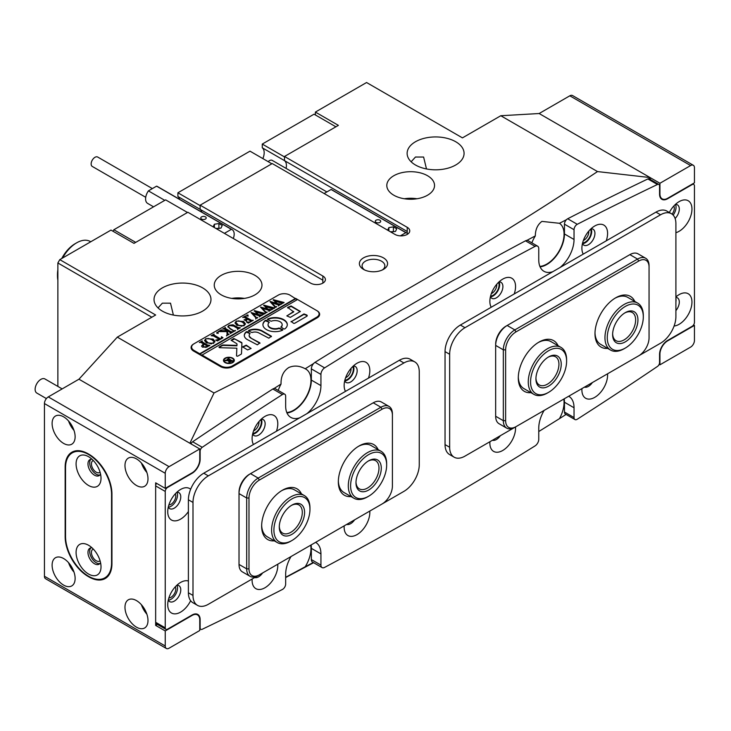 <?xml version="1.0" encoding="UTF-8"?>
<svg xmlns="http://www.w3.org/2000/svg" width="731" height="731" viewBox="0 0 731 731"><rect width="100%" height="100%" fill="white"/><g stroke="black" fill="none" stroke-linecap="round" stroke-linejoin="round"><path stroke-width="1.1" d="M363.508 269.383L363.508 269.383A14.099 8.142 180 0 1 363.508 257.869A14.099 8.142 180 0 1 383.446 257.869A14.099 8.142 180 0 1 383.446 269.383A14.099 8.142 180 0 1 363.508 269.383M382.386 269.94A11.385 6.579 0 0 0 384.862 265.846A11.385 6.579 0 0 0 381.527 261.195A11.385 6.579 0 0 0 369.118 259.77A11.385 6.579 0 0 0 362.083 265.846A11.385 6.579 0 0 0 364.568 269.94M590.529 229.251A8.406 4.852 -60 0 1 585.156 242.153A8.406 4.852 -60 0 1 582.607 242.966M583.375 240.481A6.78 3.911 120 0 0 584.005 240.161A6.78 3.911 120 0 0 588.757 231.16M498.496 282.385A8.406 4.852 -60 0 1 493.123 295.287A8.406 4.852 -60 0 1 490.574 296.101M491.342 293.615A6.78 3.911 120 0 0 491.972 293.295A6.78 3.911 120 0 0 496.724 284.295M352.771 366.514A8.406 4.852 -60 0 1 347.399 379.426A8.406 4.852 -60 0 1 344.849 380.23M345.617 377.744A6.78 3.911 120 0 0 346.247 377.434A6.78 3.911 120 0 0 350.999 368.424M260.729 419.658A8.406 4.852 -60 0 1 255.366 432.56A8.406 4.852 -60 0 1 252.816 433.373M253.584 430.879A6.78 3.911 120 0 0 254.214 430.568A6.78 3.911 120 0 0 258.966 421.559M158.042 307.906L162.364 303.155L170.506 303.173L173.393 315.07M202.633 287.877A28.472 16.438 0 0 0 171.602 284.313A28.472 16.438 0 0 0 154.031 299.5A28.472 16.438 0 0 0 162.364 311.123A28.472 16.438 0 0 0 193.395 314.686A28.472 16.438 0 0 0 210.976 299.5A28.472 16.438 0 0 0 202.633 287.877M426.493 168.943L423.605 157.046L415.464 157.028L411.142 161.789M455.733 141.75A28.472 16.438 0 0 0 424.702 138.186A28.472 16.438 0 0 0 407.13 153.373A28.472 16.438 0 0 0 415.464 164.996A28.472 16.438 0 0 0 446.495 168.559A28.472 16.438 0 0 0 464.075 153.373A28.472 16.438 0 0 0 455.733 141.75M286.424 165.553A11.385 6.579 -60 0 1 286.086 168.395A11.385 6.579 120 0 0 286.424 165.553A11.385 6.579 120 0 0 284.505 160.637A11.385 6.579 -60 0 1 286.424 165.553M427.544 175.732A23.858 13.779 0 0 0 401.538 172.744A23.858 13.779 0 0 0 386.809 185.473A23.858 13.779 0 0 0 393.799 195.214A23.858 13.779 0 0 0 419.804 198.202A23.858 13.779 0 0 0 434.534 185.473A23.858 13.779 0 0 0 427.544 175.732M416.999 198.759A23.858 13.779 0 0 0 404.353 198.759M254.982 275.368A23.858 13.779 0 0 0 228.977 272.38A23.858 13.779 0 0 0 214.247 285.108A23.858 13.779 0 0 0 221.228 294.849A23.858 13.779 0 0 0 247.233 297.837A23.858 13.779 0 0 0 261.972 285.108A23.858 13.779 0 0 0 254.982 275.368M244.428 298.394A23.858 13.779 0 0 0 231.782 298.394M313.663 363.49A3796.284 2191.794 120 0 0 305.202 368.771C299.491 365.674 294.026 365.262 288.818 367.519C283.4 371.028 280.814 376.538 281.051 384.04A3796.284 2191.794 120 0 0 274.079 388.49M305.202 368.771A24.406 14.09 -60 0 1 305.914 369.137A24.406 14.09 -60 0 1 309.652 388.691A24.406 14.09 -60 0 1 293.707 410.201A24.406 14.09 -60 0 1 286.79 412.522M310.693 545.189A24.406 14.09 -60 0 1 305.202 566.772L285.657 577.28M531.848 242.838A24.406 14.09 120 0 1 535.32 235.921C535.375 229.488 537.577 224.645 541.909 221.392L559.471 223.293A24.406 14.09 120 0 1 562.623 242.994A24.406 14.09 120 0 1 546.806 264.074A24.406 14.09 120 0 1 539.889 266.395M566.068 414.431A3796.284 2191.794 -60 0 1 559.471 418.644A24.406 14.09 120 0 0 563.793 399.071M559.471 418.644L538.756 431.537M313.599 562.696L285.657 577.545M313.261 562.495A3796.284 2191.794 -60 0 1 305.202 566.772M297.161 299.719L289.878 295.068A8.132 4.697 0 0 0 278.374 295.068L193.624 343.999A8.681 5.007 0 0 0 191.083 347.545A8.681 5.007 0 0 0 193.624 351.081L220.47 366.578A8.681 5.007 0 0 0 232.741 366.578L317.099 317.875A8.681 5.007 0 0 0 319.648 314.33A8.681 5.007 0 0 0 317.099 310.785L295.626 298.394L199.755 353.74L194.007 350.423L194.007 351.309M322.855 283.116L322.855 276.026A8.681 5.007 180 0 1 325.396 279.571A8.681 5.007 180 0 1 320.041 284.204A8.681 5.007 180 0 1 310.584 283.116L187.867 212.264L133.992 243.368L110.984 230.091L59.787 259.642L155.657 314.997L117.307 337.137L78.957 379.206L189.877 443.242L214.028 392.976L117.307 337.137M214.028 392.976C350.341 324.774 478.165 250.971 597.51 171.575L500.79 115.736L462.44 137.876L366.569 82.521L315.381 112.081L338.389 125.366L284.505 156.471L407.222 227.323L407.222 233.399M322.855 276.026L200.139 205.183L272.234 163.552L394.95 234.404A8.681 5.007 0 0 0 404.407 235.492A8.681 5.007 0 0 0 409.762 230.859A8.681 5.007 0 0 0 407.222 227.323M322.855 280.192L200.139 209.34A11.385 6.579 -60 0 1 201.82 212.145A11.385 6.579 120 0 0 200.139 209.34L200.139 205.183M284.505 156.471L284.505 160.637L284.505 156.918L262.265 144.071L262.265 147.79L407.222 231.48M151.82 317.208L57.868 262.968L57.868 386.416M57.868 262.968L59.787 259.642M597.51 171.575L650.06 177.56L650.352 179.506M650.352 178.062A3796.284 2191.794 120 0 0 648.89 178.757M566.443 219.702A3796.284 2191.794 120 0 0 559.471 223.293M535.32 235.921A3796.284 2191.794 120 0 0 526.859 240.398M278.219 390.436A24.406 14.09 -60 0 1 281.051 384.04M191.623 442.758A3796.284 2191.794 120 0 0 190.444 443.562M500.79 115.736L539.14 113.524L650.06 177.56M315.381 112.081L315.381 114.959M179.579 199.307A11.385 6.579 120 0 0 177.898 196.502L200.139 209.34L200.139 205.621L177.898 192.783L249.993 151.162L271.85 163.781M262.265 147.79A11.385 6.579 -60 0 1 264.183 152.706A11.385 6.579 -60 0 1 262.858 158.581M187.483 212.483L165.626 199.865L113.853 229.753L135.719 242.372M177.898 196.502L177.898 192.783M262.265 144.071L314.038 114.182L335.894 126.801M112.994 231.252L113.853 229.753M46.391 398.578L36.815 393.05A8.132 4.697 -60 0 1 36.55 384.131A8.132 4.697 -60 0 1 44.372 378.704A8.132 4.697 -60 0 1 44.947 378.96L62.172 388.901M232.531 362.704A4.879 2.814 0 0 0 233.783 360.822A4.879 2.814 0 0 0 233.765 360.602M225.45 362.375A4.879 2.814 0 0 0 230.768 362.987A4.879 2.814 0 0 0 233.783 360.383A4.879 2.814 0 0 0 232.357 358.391A4.879 2.814 0 0 0 227.03 357.779A4.879 2.814 0 0 0 224.024 360.383A4.879 2.814 0 0 0 225.45 362.375M232.741 358.172A5.428 3.134 0 0 0 226.829 357.486A5.428 3.134 0 0 0 223.476 360.383A5.428 3.134 0 0 0 225.066 362.594A5.428 3.134 0 0 0 230.978 363.28A5.428 3.134 0 0 0 234.322 360.383A5.428 3.134 0 0 0 232.741 358.172M234.313 360.602A5.428 3.134 0 0 0 232.741 358.61A5.428 3.134 0 0 0 232.531 358.501M225.267 358.501A5.428 3.134 0 0 0 223.494 360.602M219.254 347.572A0.813 0.466 0 0 0 219.793 347.709L236.835 348.194L236.524 355.723A0.813 0.466 0 0 0 237.913 356.061L241.02 354.27A1.626 0.941 0 0 0 241.495 353.63L241.924 343.077A1.626 0.941 0 0 0 241.924 343.049A1.626 0.941 0 0 0 241.449 342.382L233.81 338.508L231.087 340.235L236.515 343.524A1.626 0.941 180 0 1 236.999 344.191L236.945 345.379L223.339 344.995A1.626 0.941 0 0 0 222.105 345.26L219.254 346.914A0.813 0.466 0 0 0 219.254 347.572M266.486 329.608A12.199 7.045 0 0 0 282.568 330.202L282.632 329.626L279.05 328A7.054 4.066 180 0 1 270.123 327.506A7.054 4.066 180 0 1 268.058 324.628A7.054 4.066 180 0 1 269.264 322.353L266.44 320.288L265.454 320.324A12.199 7.045 0 0 0 262.913 324.628A12.199 7.045 0 0 0 266.486 329.608M282.705 330.12L279.05 328.447A7.054 4.066 180 0 1 270.123 327.945A7.054 4.066 180 0 1 268.058 325.067A7.054 4.066 180 0 1 268.076 324.847M234.276 330.686L235.565 330.476L233.216 331.837L233.491 330.997L227.807 326.757L228.986 325.295L233.043 324.783L238.014 327.47L240.353 327.716L237.484 329.37L237.794 328.594L233.673 326.072L229.232 325.523L228.319 326.748L230.082 328.42L234.276 331.125L235.099 330.942M233.262 331.81L233.491 330.997M237.52 329.352L237.794 328.594M226.473 335.922L227.094 334.597L226.902 331.609L218.304 331.591L221.31 329.855L221.338 330.494L222.343 330.659L227.359 330.787L224.061 328.959L222.571 329.124L225.44 327.47L225.102 328.237L230.768 331.646L233.116 331.892L230.238 333.555L230.576 332.961L229.808 332.203L227.496 330.869L227.716 333.93L229.123 334.195L226.683 335.602L227.094 334.542M221.52 329.973L221.338 330.933L222.343 330.659M225.44 327.47L225.102 328.685L230.768 331.646M227.496 330.869L227.716 333.93M216.924 333.446L216.869 332.294L218.094 332.322L218.149 333.034L216.924 332.998L216.869 332.294L216.924 332.998M216.869 332.733L218.094 332.322L218.149 333.034M221.475 336.735L222.992 337.74L217.454 340.938L215.718 340.052L219.483 339.394L213.516 335.958L211.168 335.712L214.046 334.049L213.717 334.835L220.433 338.846L221.932 337.667L221.849 338.38L221.475 336.973M214.019 334.305L213.717 335.282L220.369 339.248M213.114 339.047L214.932 341.377L213.607 343.278L206.425 342.93L204.543 340.482L205.804 338.681L213.114 339.047L214.932 341.825M194.007 343.78A8.132 4.697 0 0 0 191.623 347.097A8.132 4.697 0 0 0 194.007 350.423M202.487 347.179L201.564 345.973L203.958 344.091L200.632 342.327L199.344 342.537L202.222 340.874L201.893 341.679L207.549 345.059L209.888 345.306L207.33 346.786L202.487 347.179M202.185 341.139L201.893 342.126L202.651 342.665L208.6 345.507M243.578 321.457L245.397 323.787L244.072 325.688L236.89 325.341L235.007 322.892L236.268 321.092L243.578 321.457L245.397 324.235M246.749 322.051L249.527 322.051L251.007 321.192L247.708 319.292L246.539 319.968L246.539 321.192L244.081 319.776L247.389 319.1L244.2 317.336L242.701 317.501L245.579 315.847L245.232 316.614L246 317.199L251.756 320.443L253.246 320.269L248.348 323.102L246.749 322.289M246.539 319.968L246.639 321.128M245.579 315.847L245.232 317.062L250.907 320.023M246.859 316.167L246.804 315.015L248.028 315.043L248.083 315.755L246.859 315.719L246.804 315.015L246.859 315.719M246.804 315.454L248.028 315.043L248.083 315.755M257.696 317.455L255.713 318.597L255.951 317.884L251.053 312.557L257.413 314.266L254.37 310.638L265.125 313.416L262.603 314.869L262.566 314.083L255.759 311.945L258.454 314.586L262.073 315.171L259.45 316.687L259.432 315.865L252.78 313.736L256.462 317.61L257.696 317.702M255.713 318.597L255.951 317.884M262.511 314.814L262.566 314.083M259.414 316.669L259.432 315.865M267.171 311.982L265.198 313.124L265.426 312.411L260.538 307.084L266.888 308.793L263.854 305.165L274.6 307.943L272.087 309.396L272.051 308.61L265.243 306.472L267.939 309.112L271.557 309.697L268.926 311.214L268.917 310.392L262.255 308.263L265.947 312.137L267.171 312.228M265.198 313.124L265.426 312.411M271.996 309.341L272.051 308.61M268.889 311.196L268.917 310.392M276.656 306.508L274.673 307.65L274.911 306.938L270.013 301.611L276.373 303.319L273.33 299.692L284.085 302.47L281.572 303.922L281.526 303.137L274.728 300.998L277.415 303.639L281.033 304.224L278.41 305.741L278.392 304.918L271.74 302.789L275.423 306.664L276.656 306.755M274.673 307.65L274.911 306.938M281.472 303.868L281.526 303.137M278.374 305.722L278.392 304.918M295.626 298.833L199.755 354.188L201.674 355.293L297.544 299.5M201.674 354.846L220.853 365.92A8.132 4.697 0 0 0 232.357 365.92L316.724 317.208A8.132 4.697 0 0 0 319.1 313.891A8.132 4.697 0 0 0 316.724 310.565M291.112 321.366L293.624 323.358L294.566 323.358L306.746 316.322A1.626 0.941 0 0 0 307.221 315.664A1.626 0.941 0 0 0 306.746 314.997L303.977 313.937L291.039 321.859M236.999 344.657A1.626 0.941 180 0 0 236.999 344.63A1.626 0.941 180 0 1 236.999 344.63L236.999 344.191A1.626 0.941 180 0 1 236.999 344.21L236.945 345.379M251.976 332.541A5.428 3.134 180 0 1 258.811 332.925L268.871 338.197L271.384 336.205L262.265 330.933A10.307 5.949 0 0 0 248.65 330.449L248.586 331.015L251.976 332.541M250.76 337.576A5.428 3.134 180 0 1 249.17 335.365A5.428 3.134 180 0 1 250.084 333.628L247.434 331.673L246.466 331.71A10.307 5.949 0 0 0 244.291 335.365A10.307 5.949 0 0 0 247.306 339.568L257.358 344.84L259.889 342.848L250.76 338.024A5.428 3.134 180 0 1 249.17 335.803A5.428 3.134 180 0 1 249.189 335.584M280.96 326.903L283.783 328.968L284.77 328.932A12.199 7.045 0 0 0 287.31 324.628A12.199 7.045 0 0 0 280.494 318.305A12.199 7.045 0 0 0 267.656 319.045L267.592 319.621L271.174 321.247A7.054 4.066 180 0 1 278.42 321.037A7.054 4.066 180 0 1 282.166 324.628A7.054 4.066 180 0 1 280.96 326.903L280.96 327.324M251.071 348.468L246.237 345.151L242.591 346.878L247.617 349.93L251.071 348.468M293.707 311.452L286.89 315.929L290.344 317.382L300.34 311.452L291.112 305.969L287.658 307.422L293.707 311.899L286.817 315.883M226.647 360.648L224.719 360.767L225.87 360.1L229.79 360.136L227.213 359.323L228.967 358.309L228.739 358.775L231.846 360.639L233.189 360.739L228.803 362.064L228.821 360.858L226.647 360.648M228.94 358.464L228.739 359.223L232.431 361.324M300.213 311.671L291.112 306.408L287.585 307.906M251.135 348.431L246.237 345.589L242.719 347.097M269.255 322.362L265.454 320.763A12.199 7.045 0 0 0 262.913 324.847M282.148 324.847A7.054 4.066 180 0 1 282.166 325.067A7.054 4.066 180 0 1 280.969 327.333M287.31 324.847A12.199 7.045 0 0 0 280.32 318.698A12.199 7.045 0 0 0 267.656 319.493L267.519 319.575M259.953 343.332L250.76 338.024M250.066 333.638L246.466 332.148A10.307 5.949 0 0 0 244.3 335.584M271.457 336.689L262.265 331.381A10.307 5.949 0 0 0 248.65 330.887L248.522 330.969M241.915 343.378A1.626 0.941 0 0 0 241.449 342.83L234.733 338.956L231.215 340.454M236.835 348.194L236.542 355.823M236.945 345.818L223.339 345.434A1.626 0.941 0 0 0 222.105 345.708L219.254 347.353A0.813 0.466 0 0 0 219.117 347.463M307.175 315.883A1.626 0.941 0 0 0 306.746 315.436L303.977 314.385L291.112 321.814M224.033 360.602A4.879 2.814 0 0 0 224.024 360.822A4.879 2.814 0 0 0 225.267 362.704M225.769 360.602L225.87 360.1M225.87 360.538L229.187 360.831M228.154 359.223L228.73 358.884M229.781 360.785L229.461 362.073L230 362.274M229.086 361.562L229.461 362.073L231.727 361.251L229.963 360.237L229.086 361.562M201.592 346.211L202.615 344.703M200.477 342.327L201.866 341.523M202.185 341.587L201.893 342.126L202.185 341.587M208.6 345.955L209.431 345.763M206.955 347.07L207.54 346.156L204.26 344.264L202.798 345.644M203.264 345.142L203.583 346.905L206.051 347.389M206.955 346.987L207.54 346.156M203.583 346.905L206.955 346.631M203.264 344.703L203.583 346.457M204.552 340.71L205.685 339.193M207.878 338.444L213.114 339.486M205.384 340.18L207.449 342.611L211.405 343.935M213.379 343.479L214.082 342.19M211.085 343.917L214.092 342.245M207.449 342.611L211.085 343.479M214.082 341.752L211.972 339.741L208.353 338.471L206.133 338.864L205.356 339.942L207.449 342.172M216.732 340.692L218.496 340.408M212.301 335.492L213.69 335.154M214.019 334.752L213.717 335.282L214.019 334.752M221.255 338.818L221.849 338.38L221.283 337.283M221.886 337.448L222.635 337.941M218.094 332.769L218.149 333.473M219.245 331.49L221.219 330.348M221.52 330.421L221.338 330.933L221.52 330.421M222.343 331.106L227.359 330.787M223.677 328.932L225.084 328.566M225.422 328.173L225.102 328.685L225.422 328.173M230.768 332.093L231.626 332.066M227.971 334.679L228.757 334.606M227.834 326.976L228.721 325.907M230.484 325.121L233.043 324.783M233.043 325.222L238.014 327.47M238.014 327.908L239.896 328.173M237.52 329.544L237.794 328.849M228.346 326.967L230.082 328.868L234.276 331.125M235.016 323.12L236.159 321.603M238.352 320.854L243.578 321.896M235.848 322.59L237.913 325.021L241.87 326.346M243.852 325.898L244.547 324.601M241.55 326.328L244.565 324.655M237.913 325.021L241.55 325.889M244.547 324.162L242.436 322.152L238.818 320.882L236.597 321.274L235.821 322.353L237.913 324.582M246.539 320.406L246.639 321.576L246.539 320.406M245.342 320.507L246.219 319.776M243.816 317.3L245.214 316.496M245.552 316.55L245.232 317.062L245.552 316.55M250.907 320.47L251.756 320.443M247.882 322.864L248.851 322.81M248.028 315.49L248.083 316.194M255.713 319.045L255.951 318.323L255.713 319.045M251.327 312.841L257.413 314.266M254.26 311.15L254.37 310.638M254.37 311.086L263.754 313.471M263.754 313.91L264.905 313.736M262.511 315.116L262.566 314.531M258.454 314.586L255.759 311.945M258.454 315.034L260.044 315.079M260.044 315.527L260.793 315.244M259.414 316.907L259.432 316.304M256.462 317.61L252.78 313.736M256.462 318.049L257.12 318.14M265.198 313.572L265.426 312.85L265.198 313.572M260.812 307.367L266.888 308.793M263.736 305.677L263.854 305.165M263.854 305.613L273.23 307.998M273.23 308.436L274.39 308.263M271.996 309.642L272.051 309.058M267.939 309.112L265.243 306.472M267.939 309.56L269.529 309.606M269.529 310.054L270.269 309.77M268.889 311.433L268.917 310.83M265.947 312.137L262.255 308.263M265.947 312.576L266.605 312.667M274.673 308.098L274.911 307.376L274.673 308.098M276.373 303.319L270.287 301.455M273.22 300.203L273.33 299.692M273.33 300.139L282.714 302.524M282.714 302.963L283.866 302.789M281.472 304.169L281.526 303.584M277.415 303.639L274.728 300.998M277.415 304.087L279.004 304.133M279.004 304.58L279.754 304.297M278.374 305.96L278.392 305.357M275.423 306.664L271.74 302.789M275.423 307.102L276.08 307.194M268.167 161.652A5.428 3.134 -60 0 1 272.188 160.363L326.858 191.933M379.919 220.195A2.714 1.563 0 0 0 376.968 219.848A2.714 1.563 0 0 0 375.286 221.301A2.714 1.563 0 0 0 376.081 222.407A2.714 1.563 0 0 0 379.042 222.745A2.714 1.563 0 0 0 380.714 221.301A2.714 1.563 0 0 0 379.919 220.195M331.088 189.493L405.869 232.668A9.759 5.638 120 0 1 406.655 232.997L331.883 189.822A9.759 5.638 120 0 0 331.088 189.493L324.125 193.514M390.975 232.111L395.508 231.407L396.723 228.785L393.406 226.875L388.874 227.569L387.649 230.192M405.869 232.668L400.341 235.857M388.874 230.895L388.874 227.569M394 231.645L390.381 231.764M393.406 231.298L393.406 226.875M145.725 197.297L92.261 166.43A5.428 3.134 -60 0 1 91.137 163.945A5.428 3.134 -60 0 1 93.504 158.49A5.428 3.134 -60 0 1 97.68 157.037L152.359 188.598M205.411 216.86A2.714 1.563 0 0 0 202.46 216.522A2.714 1.563 0 0 0 200.787 217.966A2.714 1.563 0 0 0 201.582 219.072A2.714 1.563 0 0 0 204.534 219.41A2.714 1.563 0 0 0 206.206 217.966A2.714 1.563 0 0 0 205.411 216.86M233.308 238.498A9.759 5.638 120 0 0 232.156 229.662L157.375 186.487A9.759 5.638 120 0 0 156.58 186.158L148.402 190.882A9.759 5.638 120 0 0 145.588 198.923A9.759 5.638 120 0 0 147.616 203.392L153.565 206.827M232.156 229.662A9.759 5.638 120 0 0 231.361 229.333L156.58 186.158M216.467 228.776L221.009 228.072L222.224 225.459L218.898 223.54L214.366 224.243L213.15 226.857M164.795 200.349L148.402 190.882M231.361 229.333L224.399 233.353M214.366 227.56L214.366 224.243M219.492 228.31L215.873 228.438M218.898 227.971L218.898 223.54M606.227 240.837A18.165 10.49 120 0 0 607.589 233.408A18.165 10.49 120 0 0 594.742 225.989A18.165 10.49 120 0 0 581.894 248.248A18.165 10.49 120 0 0 583.256 254.105M582.443 243.642A9.22 5.327 120 0 0 583.804 245.159A9.22 5.327 120 0 0 590.913 242.692A9.22 5.327 120 0 0 594.933 233.408A9.22 5.327 120 0 0 593.024 229.187A9.22 5.327 120 0 0 591.032 228.766M582.479 243.697A9.22 5.327 120 0 0 591.681 231.526A9.22 5.327 120 0 0 591.096 228.766M276.437 431.244A18.165 10.49 120 0 0 277.798 423.816A18.165 10.49 120 0 0 264.951 416.396A18.165 10.49 120 0 0 252.104 438.646A18.165 10.49 120 0 0 253.465 444.503M252.652 434.05A9.22 5.327 120 0 0 254.013 435.566A9.22 5.327 120 0 0 261.113 433.09A9.22 5.327 120 0 0 265.143 423.816A9.22 5.327 120 0 0 263.233 419.594A9.22 5.327 120 0 0 261.241 419.174M252.679 434.104A9.22 5.327 120 0 0 261.881 421.933A9.22 5.327 120 0 0 261.305 419.165M675.901 232.686A18.165 10.49 120 0 0 691.955 209.057A18.165 10.49 120 0 0 679.108 201.637A18.165 10.49 120 0 0 669.331 212.511M675.115 218.505A9.22 5.327 120 0 0 679.3 209.057A9.22 5.327 120 0 0 677.39 204.835A9.22 5.327 120 0 0 675.398 204.415M673.15 215.106A9.22 5.327 120 0 0 676.047 207.175A9.22 5.327 120 0 0 675.462 204.406M190.645 489.258A18.165 10.49 120 0 0 180.584 489.459A18.165 10.49 120 0 0 167.737 511.709A18.165 10.49 120 0 0 174.901 520.883A18.165 10.49 120 0 0 188.397 511.563M168.285 507.113A9.22 5.327 120 0 0 169.647 508.63A9.22 5.327 120 0 0 176.747 506.154A9.22 5.327 120 0 0 180.776 496.879A9.22 5.327 120 0 0 178.867 492.657A9.22 5.327 120 0 0 176.875 492.237M168.313 507.168A9.22 5.327 120 0 0 177.514 494.997A9.22 5.327 120 0 0 176.939 492.228M514.195 293.972A18.165 10.49 120 0 0 515.556 286.543A18.165 10.49 120 0 0 502.709 279.132A18.165 10.49 120 0 0 489.861 301.382A18.165 10.49 120 0 0 491.223 307.239M490.41 296.777A9.22 5.327 120 0 0 491.771 298.294A9.22 5.327 120 0 0 498.88 295.827A9.22 5.327 120 0 0 502.901 286.543A9.22 5.327 120 0 0 500.991 282.321A9.22 5.327 120 0 0 498.999 281.901M490.437 296.841A9.22 5.327 120 0 0 499.638 284.661A9.22 5.327 120 0 0 499.063 281.901M368.47 378.11A18.165 10.49 120 0 0 369.831 370.681A18.165 10.49 120 0 0 356.984 363.261A18.165 10.49 120 0 0 344.137 385.511A18.165 10.49 120 0 0 345.498 391.368M344.685 380.906A9.22 5.327 120 0 0 346.046 382.423A9.22 5.327 120 0 0 353.155 379.956A9.22 5.327 120 0 0 357.176 370.681A9.22 5.327 120 0 0 355.266 366.459A9.22 5.327 120 0 0 353.274 366.039M344.712 380.97A9.22 5.327 120 0 0 353.914 368.799A9.22 5.327 120 0 0 353.338 366.03M581.949 388.581A18.165 10.49 120 0 0 581.894 389.943A18.165 10.49 120 0 0 594.742 397.362A18.165 10.49 120 0 0 607.589 375.113A18.165 10.49 120 0 0 607.543 373.806M252.158 578.989A18.165 10.49 120 0 0 252.104 580.35A18.165 10.49 120 0 0 264.951 587.761A18.165 10.49 120 0 0 277.798 565.511A18.165 10.49 120 0 0 277.743 564.213M674.092 326.017A18.165 10.49 120 0 0 691.955 302.049A18.165 10.49 120 0 0 679.108 294.63A18.165 10.49 120 0 0 675.901 296.95M675.901 310.62A9.22 5.327 120 0 0 679.3 302.049A9.22 5.327 120 0 0 677.39 297.828A9.22 5.327 120 0 0 675.901 297.398M675.901 301.812A9.22 5.327 120 0 0 676.047 300.167A9.22 5.327 120 0 0 675.901 298.677M188.397 580.999A18.165 10.49 120 0 0 180.584 582.452A18.165 10.49 120 0 0 167.737 604.701A18.165 10.49 120 0 0 176.354 613.738A18.165 10.49 120 0 0 190.645 600.708M168.285 600.096A9.22 5.327 120 0 0 169.647 601.613A9.22 5.327 120 0 0 176.747 599.146A9.22 5.327 120 0 0 180.776 589.871A9.22 5.327 120 0 0 178.867 585.65A9.22 5.327 120 0 0 176.875 585.229M168.313 600.16A9.22 5.327 120 0 0 177.514 587.989A9.22 5.327 120 0 0 176.939 585.22M489.916 441.725A18.165 10.49 120 0 0 489.861 443.077A18.165 10.49 120 0 0 502.709 450.497A18.165 10.49 120 0 0 515.556 428.247A18.165 10.49 120 0 0 515.501 426.95M344.191 525.854A18.165 10.49 120 0 0 344.137 527.215A18.165 10.49 120 0 0 356.984 534.626A18.165 10.49 120 0 0 369.831 512.376A18.165 10.49 120 0 0 369.776 511.079M320.936 565.1A5.428 3.134 120 0 0 322.06 567.576L312.475 562.038A5.428 3.134 -60 0 1 311.351 559.562L320.936 565.1L320.936 553.888A24.945 14.401 120 0 0 315.774 542.466A24.945 14.401 120 0 0 315.591 542.365M322.06 567.576A5.428 3.134 120 0 0 324.619 567.393A3796.284 2191.794 120 0 0 535.074 445.892A5.428 3.134 120 0 0 538.756 439.34L538.756 428.138A24.945 14.401 120 0 1 544.111 410.429M574.036 417.565A4.34 2.504 120 0 0 574.932 419.548L565.346 414.011A4.34 2.504 -60 0 1 564.451 412.028L574.036 417.565L574.036 407.761A24.945 14.401 120 0 0 568.873 396.348A24.945 14.401 120 0 0 568.681 396.239M574.932 419.548A4.34 2.504 120 0 0 577.271 419.228A3796.284 2191.794 120 0 0 657.443 366.459A3.253 1.882 120 0 0 659.554 362.594L659.554 354.407A11.385 6.579 -60 0 1 667.604 340.463L692.147 326.291A3.253 1.882 120 0 0 694.45 322.307L694.45 185.921A3.253 1.882 120 0 0 693.774 184.431A3.253 1.882 120 0 0 692.147 184.587L667.604 198.759A11.385 6.579 -60 0 1 661.911 199.325A11.385 6.579 -60 0 1 659.554 194.108L659.554 185.921A3.253 1.882 120 0 0 658.878 184.431A3.253 1.882 120 0 0 657.443 184.495A3796.284 2191.794 120 0 0 577.271 224.298A4.34 2.504 120 0 0 574.036 229.698L574.036 239.494A24.945 14.401 -60 0 1 560.056 267.5M552.737 271.722A24.945 14.401 -60 0 1 543.919 271.283A24.945 14.401 -60 0 1 538.756 259.87L538.756 248.659A5.428 3.134 120 0 0 537.632 246.183A5.428 3.134 120 0 0 535.074 246.365A3796.284 2191.794 120 0 0 324.619 367.867A5.428 3.134 120 0 0 320.936 374.418L320.936 385.621A24.945 14.401 -60 0 1 306.956 413.618M299.637 417.849A24.945 14.401 -60 0 1 290.828 417.41A24.945 14.401 -60 0 1 285.657 405.988L285.657 396.193A4.34 2.504 120 0 0 284.761 394.21A4.34 2.504 120 0 0 282.422 394.53A3796.284 2191.794 120 0 0 202.249 447.299A3.253 1.882 120 0 0 200.139 451.164L200.139 459.351A11.385 6.579 -60 0 1 192.089 473.295L167.545 487.467A3.253 1.882 120 0 0 165.243 491.451L165.243 627.838A3.253 1.882 120 0 0 165.919 629.327A3.253 1.882 120 0 0 167.545 629.163L192.089 614.999A11.385 6.579 -60 0 1 197.781 614.433A11.385 6.579 -60 0 1 200.139 619.65L200.139 627.838A3.253 1.882 120 0 0 200.815 629.327A3.253 1.882 120 0 0 202.249 629.263A3796.284 2191.794 120 0 0 282.422 589.46A4.34 2.504 120 0 0 285.657 584.06L285.657 574.255A24.945 14.401 120 0 1 291.011 556.556M311.351 559.562L311.351 548.36A24.945 14.401 120 0 0 311.086 544.97M165.919 629.327L156.333 623.79A3.253 1.882 -60 0 1 155.657 622.3L165.243 627.838M165.243 491.451L155.657 485.914L155.657 622.3M155.657 485.914A3.253 1.882 -60 0 1 156.535 483.328M190.965 443.872A3.253 1.882 -60 0 1 192.655 441.762L202.249 447.299M282.422 394.53L272.837 388.993A3796.284 2191.794 120 0 0 192.655 441.762M272.837 388.993A4.34 2.504 -60 0 1 275.176 388.673L284.761 394.21M320.936 374.418L311.351 368.881L311.351 380.083A24.945 14.401 -60 0 1 286.991 412.988M311.351 368.881A5.428 3.134 -60 0 1 315.034 362.329L324.619 367.867M535.074 246.365L525.488 240.828A3796.284 2191.794 120 0 0 315.034 362.329M525.488 240.828A5.428 3.134 -60 0 1 528.047 240.645L537.632 246.183M574.036 229.698L564.451 224.17L564.451 233.966A24.945 14.401 -60 0 1 540.09 266.861M564.451 224.17A4.34 2.504 -60 0 1 567.685 218.761L577.271 224.298M657.443 184.495L647.858 178.958A3796.284 2191.794 120 0 0 567.685 218.761M647.858 178.958A3.253 1.882 -60 0 1 649.292 178.894L658.878 184.431M564.451 412.028L564.451 402.233A24.945 14.401 120 0 0 564.177 398.843M346.695 524.41A9.22 5.327 120 0 0 354.617 519.832M492.42 440.272A9.22 5.327 120 0 0 500.342 435.703M254.662 577.545A9.22 5.327 120 0 0 262.584 572.967M584.453 387.138A9.22 5.327 120 0 0 592.375 382.56M93.34 460.567A6.78 3.911 -120 0 0 92.828 460.786A6.78 3.911 -120 0 0 91.786 466.214A6.78 3.911 -120 0 0 96.218 472.189A6.78 3.911 -120 0 0 99.608 472.528A6.78 3.911 -120 0 0 100.056 472.189M93.34 549.127A6.78 3.911 -120 0 0 92.828 549.346A6.78 3.911 -120 0 0 91.786 554.783A6.78 3.911 -120 0 0 96.218 560.75A6.78 3.911 -120 0 0 99.608 561.088A6.78 3.911 -120 0 0 100.056 560.75M168.879 504.947A6.78 3.911 120 0 0 175.787 495.993A6.78 3.911 120 0 0 175.294 493.827M168.879 597.94A6.78 3.911 120 0 0 175.787 588.985A6.78 3.911 120 0 0 175.294 586.819M136.487 600.608A16.274 9.393 -120 0 0 128.345 599.804A16.274 9.393 -120 0 0 125.851 612.834A16.274 9.393 -120 0 0 136.487 627.171A16.274 9.393 -120 0 0 144.619 627.984A16.274 9.393 -120 0 0 147.114 614.945A16.274 9.393 -120 0 0 136.487 600.608M141.439 604.765A16.274 9.393 -120 0 0 146.867 614.159M63.624 558.539A16.274 9.393 -120 0 0 55.483 557.735A16.274 9.393 -120 0 0 52.988 570.774A16.274 9.393 -120 0 0 63.624 585.111A16.274 9.393 -120 0 0 71.757 585.915A16.274 9.393 -120 0 0 74.251 572.876A16.274 9.393 -120 0 0 63.624 558.539M68.577 562.696A16.274 9.393 -120 0 0 74.005 572.09M136.487 458.904A16.274 9.393 -120 0 0 128.345 458.099A16.274 9.393 -120 0 0 125.851 471.139A16.274 9.393 -120 0 0 136.487 485.475A16.274 9.393 -120 0 0 144.619 486.279A16.274 9.393 -120 0 0 147.114 473.24A16.274 9.393 -120 0 0 136.487 458.904M141.439 463.07A16.274 9.393 -120 0 0 146.867 472.464M63.624 416.844A16.274 9.393 -120 0 0 55.483 416.03A16.274 9.393 -120 0 0 52.988 429.07A16.274 9.393 -120 0 0 63.624 443.406A16.274 9.393 -120 0 0 71.757 444.21A16.274 9.393 -120 0 0 74.251 431.18A16.274 9.393 -120 0 0 63.624 416.844M68.577 421.001A16.274 9.393 -120 0 0 74.005 430.395M88.168 576.476L88.935 576.914A32.539 18.787 -120 0 0 105.2 578.532A32.539 18.787 -120 0 0 111.944 563.628L111.944 494.11A32.539 18.787 -120 0 0 88.935 454.262L88.168 453.814A32.539 18.787 -120 0 0 71.894 452.206A32.539 18.787 -120 0 0 65.15 467.1L65.15 536.618A32.539 18.787 -120 0 0 88.168 576.476L88.552 576.247M155.657 625.407L165.243 630.935L165.243 645.994A5.428 3.134 120 0 0 166.366 648.479L45.569 578.733A5.428 3.134 -60 0 1 44.445 576.256L44.445 403.558A5.428 3.134 -60 0 1 48.283 396.915L78.957 379.206L199.755 448.944L169.08 466.652A5.428 3.134 120 0 0 165.243 473.295L165.243 488.354L155.657 482.816L155.657 625.407L157.384 624.402M166.366 648.479A5.428 3.134 120 0 0 169.08 648.205L199.755 630.497L199.755 619.87A10.846 6.259 -60 0 0 197.507 614.899A10.846 6.259 -60 0 0 192.089 615.438L165.243 630.935M199.755 448.944L199.755 459.571A10.846 6.259 -60 0 1 192.089 472.856L165.243 488.354M672.081 214.146A6.78 3.911 120 0 0 674.32 208.171A6.78 3.911 120 0 0 673.827 206.005M659.143 364.358L659.938 364.815L690.612 347.097A5.428 3.134 120 0 0 694.45 340.463L694.45 325.405L693.573 324.902M660.449 197.854L662.185 198.85A10.846 6.259 -60 0 0 667.604 198.32L694.45 182.823L694.45 167.764A5.428 3.134 120 0 0 693.326 165.279A5.428 3.134 120 0 0 690.612 165.553L569.814 95.807A5.428 3.134 -60 0 1 572.528 95.542L693.326 165.279M662.185 198.85A10.846 6.259 -60 0 1 659.938 193.889L659.938 183.262L690.612 165.553M659.938 364.815L659.938 354.188A10.846 6.259 -60 0 1 667.604 340.902L694.45 325.405M659.938 183.262L539.14 113.524L569.814 95.807M607.662 348.395A29.286 16.904 -60 0 1 594.988 333.674A29.286 16.904 -60 0 1 615.694 297.809A29.286 16.904 -60 0 1 634.782 301.428M594.997 332.769A27.12 15.653 120 0 0 600.599 344.319L610.568 350.076A27.12 15.653 -60 0 1 605.378 342.026A27.12 15.653 -60 0 1 614.981 312.42A27.12 15.653 -60 0 1 637.688 303.109A27.12 15.653 -60 0 1 642.887 311.159A27.12 15.653 -60 0 1 643.307 315.518L643.307 316.852A25.494 14.721 120 0 0 642.914 312.749A25.494 14.721 120 0 0 621.533 309.067A25.494 14.721 120 0 0 607.653 341.761A25.494 14.721 120 0 0 625.279 348.066A25.494 14.721 120 0 0 643.307 316.852M530.971 392.675A29.286 16.904 -60 0 1 518.288 377.954A29.286 16.904 -60 0 1 538.994 342.09A29.286 16.904 -60 0 1 558.082 345.708M518.306 377.05A27.12 15.653 120 0 0 523.908 388.6L533.877 394.356A27.12 15.653 -60 0 1 529.07 387.85A27.12 15.653 -60 0 1 537.596 357.55A27.12 15.653 -60 0 1 560.988 347.389A27.12 15.653 -60 0 1 565.794 353.895A27.12 15.653 -60 0 1 566.607 359.798L566.607 361.132A25.494 14.721 120 0 0 565.849 355.577A25.494 14.721 120 0 0 543.398 354.599A25.494 14.721 120 0 0 531.327 387.494A25.494 14.721 120 0 0 548.588 392.346A25.494 14.721 120 0 0 566.607 361.132M505.633 349.838L503.33 349.838L495.664 345.407L495.664 344.082A14.638 8.452 -60 0 1 506.016 326.145L507.168 325.487A16.274 9.393 120 0 0 495.664 345.407L495.664 416.259A16.274 9.393 120 0 0 499.035 423.706L506.702 428.138A16.274 9.393 -60 0 1 503.33 420.69L503.33 349.838A16.274 9.393 -60 0 1 514.834 329.909L637.551 259.066A16.274 9.393 -60 0 1 645.683 258.262A16.274 9.393 -60 0 1 649.055 265.709L649.055 267.034A14.638 8.452 120 0 0 638.702 261.058L515.985 331.901A14.638 8.452 120 0 0 505.633 349.838L505.633 420.69A14.638 8.452 120 0 0 515.985 426.666L638.702 355.814A14.638 8.452 120 0 0 649.055 337.886L649.055 267.034M645.683 258.262L638.017 253.831A16.274 9.393 120 0 0 629.884 254.635L507.168 325.487L514.834 329.909L515.985 331.901M514.834 427.333L515.985 426.666L514.834 427.333A16.274 9.393 -60 0 1 506.702 428.138M637.569 356.472A16.274 9.393 -60 0 1 637.551 356.481L638.702 355.814M560.988 347.389L551.019 341.633A27.12 15.653 120 0 0 538.217 342.556M637.688 303.109L627.719 297.353A27.12 15.653 120 0 0 614.908 298.275M351.017 496.568A29.286 16.904 -60 0 1 338.334 481.848A29.286 16.904 -60 0 1 359.049 445.983A29.286 16.904 -60 0 1 378.137 449.602M338.352 480.943A27.12 15.653 120 0 0 343.954 492.493L353.923 498.25A27.12 15.653 -60 0 1 348.331 484.699A27.12 15.653 -60 0 1 360.593 458.081A27.12 15.653 -60 0 1 381.043 451.283A27.12 15.653 -60 0 1 386.653 463.701L386.653 465.026A25.494 14.721 120 0 0 369.091 454.362A25.494 14.721 120 0 0 350.633 484.763A25.494 14.721 120 0 0 368.634 496.239A25.494 14.721 120 0 0 386.635 466.095A25.494 14.721 120 0 0 386.653 465.026M274.317 540.849A29.286 16.904 -60 0 1 261.643 526.128A29.286 16.904 -60 0 1 282.349 490.263A29.286 16.904 -60 0 1 301.437 493.882M261.652 525.223A27.12 15.653 120 0 0 267.254 536.773L277.232 542.53A27.12 15.653 -60 0 1 271.621 530.916A27.12 15.653 -60 0 1 283.125 503.166A27.12 15.653 -60 0 1 304.343 495.563A27.12 15.653 -60 0 1 309.944 507.177A27.12 15.653 -60 0 1 309.962 507.981L309.962 509.306A25.494 14.721 120 0 0 309.944 508.557A25.494 14.721 120 0 0 291.285 499.291A25.494 14.721 120 0 0 273.924 530.861A25.494 14.721 120 0 0 291.934 540.52A25.494 14.721 120 0 0 309.962 509.306M248.988 498.012L246.685 498.012L239.019 493.589L239.019 492.255A14.638 8.452 -60 0 1 249.372 474.328L250.523 473.661A16.274 9.393 120 0 0 239.019 493.589L239.019 564.433A16.274 9.393 120 0 0 242.381 571.88L250.057 576.311A16.274 9.393 -60 0 1 246.685 568.864L246.685 498.012A16.274 9.393 -60 0 1 258.189 478.083L380.906 407.24A16.274 9.393 -60 0 1 389.038 406.436A16.274 9.393 -60 0 1 392.41 413.883L392.41 415.208A14.638 8.452 120 0 0 382.057 409.232L259.341 480.075A14.638 8.452 120 0 0 248.988 498.012L248.988 568.864A14.638 8.452 120 0 0 259.341 574.84L382.057 503.988A14.638 8.452 120 0 0 392.41 486.06L392.41 415.208M389.038 406.436L381.372 402.004A16.274 9.393 120 0 0 373.23 402.808L250.523 473.661L258.189 478.083L259.341 480.075M258.189 575.507L259.341 574.84L258.189 575.507A16.274 9.393 -60 0 1 250.057 576.311M380.924 504.646A16.274 9.393 -60 0 1 380.906 504.655L382.057 503.988M304.343 495.563L294.374 489.807A27.12 15.653 120 0 0 281.563 490.729M381.043 451.283L371.074 445.526A27.12 15.653 120 0 0 358.263 446.449M449.647 447.253A21.692 12.528 120 0 0 454.143 457.186A21.692 12.528 120 0 0 464.989 456.117L660.559 343.195A21.692 12.528 120 0 0 675.901 316.633L675.901 223.64A21.692 12.528 120 0 0 671.405 213.708A21.692 12.528 120 0 0 660.559 214.786L464.989 327.698A21.692 12.528 120 0 0 449.647 354.27L449.647 447.253L445.042 444.603A21.692 12.528 120 0 0 449.538 454.527L454.143 457.186M671.405 213.708L666.809 211.049A21.692 12.528 120 0 0 655.963 212.127L460.384 325.039A21.692 12.528 120 0 0 445.042 351.611L445.042 444.603M192.993 595.427A21.692 12.528 120 0 0 197.489 605.359A21.692 12.528 120 0 0 208.335 604.29L403.914 491.369A21.692 12.528 120 0 0 419.256 464.806L419.256 371.814A21.692 12.528 120 0 0 414.76 361.882A21.692 12.528 120 0 0 403.914 362.96L208.335 475.872A21.692 12.528 120 0 0 192.993 502.444L192.993 595.427L188.397 592.777A21.692 12.528 120 0 0 192.893 602.709L197.489 605.359M414.76 361.882L410.155 359.223A21.692 12.528 120 0 0 399.309 360.301L203.739 473.213A21.692 12.528 120 0 0 188.397 499.785L188.397 592.777M88.552 545.253A17.626 10.179 -120 0 0 76.088 552.453A17.626 10.179 -120 0 0 88.552 574.036A17.626 10.179 -120 0 0 101.015 566.845A17.626 10.179 -120 0 0 88.552 545.253L88.552 545.253M92.015 547.821A9.22 5.327 -120 0 0 89.886 548.232A9.22 5.327 -120 0 0 88.469 555.615A9.22 5.327 -120 0 0 94.491 563.738A9.22 5.327 -120 0 0 99.105 564.195A9.22 5.327 -120 0 0 100.522 562.559M90.827 547.875A9.22 5.327 -120 0 0 90.452 555.414A9.22 5.327 -120 0 0 96.218 562.742A9.22 5.327 -120 0 0 99.882 563.555M88.552 456.692A17.626 10.179 -120 0 0 76.088 463.893A17.626 10.179 -120 0 0 88.552 485.475A17.626 10.179 -120 0 0 101.015 478.284A17.626 10.179 -120 0 0 88.552 456.692L88.552 456.692M92.015 459.26A9.22 5.327 -120 0 0 89.886 459.671A9.22 5.327 -120 0 0 88.469 467.054A9.22 5.327 -120 0 0 94.491 475.177A9.22 5.327 -120 0 0 99.105 475.634A9.22 5.327 -120 0 0 100.522 473.999M90.827 459.315A9.22 5.327 -120 0 0 90.452 466.853A9.22 5.327 -120 0 0 96.218 474.181A9.22 5.327 -120 0 0 99.882 474.995M88.552 454.481A32.539 18.787 -120 0 0 72.278 452.864A32.539 18.787 -120 0 0 65.534 467.767L65.534 536.399A32.539 18.787 -120 0 0 79.743 569.147A32.539 18.787 -120 0 0 104.816 577.865A32.539 18.787 -120 0 0 111.56 562.971L111.56 494.33A32.539 18.787 -120 0 0 88.552 454.481M560.704 360.337A17.9 10.335 -60 0 1 552.225 383.428A17.9 10.335 -60 0 1 536.463 382.742A17.9 10.335 -60 0 1 535.933 378.841A17.9 10.335 -60 0 1 548.588 356.92A17.9 10.335 -60 0 1 560.704 360.337M535.942 378.155A16.274 9.393 120 0 0 536.417 381.061A16.274 9.393 120 0 0 539.295 384.963A16.274 9.393 120 0 0 553.34 378.868A16.274 9.393 120 0 0 558.447 360.685A16.274 9.393 120 0 0 555.569 356.783A16.274 9.393 120 0 0 547.994 357.276M548.588 392.346L547.437 393.013A27.12 15.653 -60 0 1 533.877 394.356M304.58 511.883A17.9 10.335 -60 0 1 292.391 534.05A17.9 10.335 -60 0 1 279.288 527.544A17.9 10.335 -60 0 1 279.279 527.014A17.9 10.335 -60 0 1 291.934 505.103A17.9 10.335 -60 0 1 304.58 511.883M279.297 526.329A16.274 9.393 120 0 0 282.65 533.137A16.274 9.393 120 0 0 295.379 528.577A16.274 9.393 120 0 0 302.287 511.928A16.274 9.393 120 0 0 298.924 504.957A16.274 9.393 120 0 0 291.349 505.45M291.934 540.52L290.783 541.187A27.12 15.653 -60 0 1 277.232 542.53M381.271 468.882A17.9 10.335 -60 0 1 368.314 490.227A17.9 10.335 -60 0 1 355.979 482.734A17.9 10.335 -60 0 1 355.997 481.985A17.9 10.335 -60 0 1 368.634 460.822A17.9 10.335 -60 0 1 381.271 468.882M355.988 482.049A16.274 9.393 120 0 0 359.35 488.856A16.274 9.393 120 0 0 371.613 484.781A16.274 9.393 120 0 0 378.969 468.809A16.274 9.393 120 0 0 375.615 460.676A16.274 9.393 120 0 0 368.04 461.17M368.634 496.239L367.483 496.906A27.12 15.653 -60 0 1 353.923 498.25M637.66 317.071A17.9 10.335 -60 0 1 627.911 340.034A17.9 10.335 -60 0 1 612.898 337.439A17.9 10.335 -60 0 1 612.624 334.56A17.9 10.335 -60 0 1 625.279 312.64A17.9 10.335 -60 0 1 637.66 317.071M612.642 333.875A16.274 9.393 120 0 0 612.88 335.849A16.274 9.393 120 0 0 615.995 340.683A16.274 9.393 120 0 0 629.619 335.1A16.274 9.393 120 0 0 635.385 317.336A16.274 9.393 120 0 0 632.269 312.502A16.274 9.393 120 0 0 624.694 312.996M625.279 348.066L624.128 348.733A27.12 15.653 -60 0 1 610.568 350.076M61.751 258.509A24.945 14.401 -60 0 1 75.129 243.706L76.664 242.82A27.12 15.653 120 0 0 62.601 258.016M90.735 241.778L90.215 241.477A27.12 15.653 120 0 0 76.664 242.82M57.868 271.402A27.12 15.653 120 0 0 57.484 276.026A27.12 15.653 120 0 0 57.868 280.211M57.484 276.026L57.484 274.262A24.945 14.401 -60 0 1 57.868 269.812M220.853 365.92L220.853 366.788M232.357 365.92L232.357 366.788M316.724 317.208L316.724 318.095M564.451 402.233L574.036 407.761M311.351 548.36L320.936 553.888M564.451 233.966L574.036 239.494M311.351 380.083L320.936 385.621M165.243 473.295L44.445 403.558M44.445 576.256L165.243 645.994M48.283 396.915L169.08 466.652M638.702 261.058L637.551 259.066L629.884 254.635M505.633 420.69L503.33 420.69L495.664 416.259M382.057 409.232L380.906 407.24L373.23 402.808M248.988 568.864L246.685 568.864L239.019 564.433M445.042 351.611L449.647 354.27M460.384 325.039L464.989 327.698M655.963 212.127L660.559 214.786M188.397 499.785L192.993 502.444M203.739 473.213L208.335 475.872M399.309 360.301L403.914 362.96M191.623 347.097L191.623 349.281M319.1 313.891L319.1 316.075M200.815 629.327L199.755 628.715M693.774 184.431L692.723 183.819M195.771 613.903L197.507 614.899M506.016 326.145L507.168 325.487M249.372 474.328L250.523 473.661M72.278 452.864L75.786 450.844M104.816 577.865L108.325 575.836"/></g></svg>
